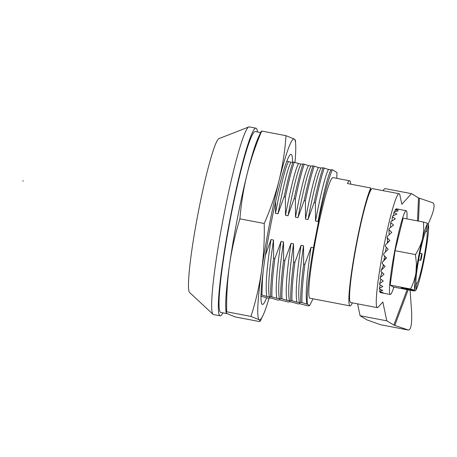 <?xml version="1.0" encoding="UTF-8"?>
<svg xmlns="http://www.w3.org/2000/svg" width="457" height="457" viewBox="0 0 457 457"><rect width="100%" height="100%" fill="white"/><g stroke="black" fill="none" stroke-linecap="round" stroke-linejoin="round"><path stroke-width="0.69" d="M408.398 330.051L380.464 324.716L408.398 330.051L393.837 325.07L386.782 320.825L382.857 302.014L378.173 307.184A57.988 5.101 -79.2 0 1 377.345 307.635A57.988 5.101 -79.2 0 1 383.212 249.722A57.988 5.101 -79.2 0 1 399.098 193.717A57.988 5.101 -79.2 0 1 399.258 193.779L399.669 194.025L401.812 204.285L411.443 193.642L418.498 197.892L433.065 202.868C435.304 204.965 433.75 211.837 428.403 223.479L428.226 223.833M383.234 265.197L382.995 266.454M381.852 272.326L381.641 273.435M380.464 324.716L367.137 319.974L360.082 315.724L357.608 303.865M386.782 320.825L360.082 315.724M377.345 307.635L350.65 302.534A57.988 5.101 -79.2 0 1 356.511 244.621A57.988 5.101 -79.2 0 1 372.404 188.621L399.098 193.717M382.869 190.62L384.748 188.547L411.443 193.642M408.547 330.091C411.163 329.423 412.151 322.893 411.529 310.497L410.089 290.212M414.179 290.115L414.693 289.515A34.109 2.999 100.8 0 1 415.979 272.355L416.418 263.5L415.453 254.578C418.886 249.145 421.223 243.918 422.474 238.885A34.109 2.999 100.8 0 0 415.979 272.355C415.224 277.679 413.408 283.226 410.546 288.995L414.179 290.115L401.212 287.642L402.309 288.298L415.276 290.778L413.711 290.903L393.328 287.007L390.164 285.105L395.071 250.682L403.143 218.166L423.525 222.062L427.158 223.176L427.409 223.93A34.109 2.999 100.8 0 0 422.474 238.885L423.708 230.511L423.525 222.062M410.546 288.995L390.164 285.105M387.73 240.428L387.068 237.629L389.901 240.599L385.548 244.838A42.638 3.753 100.8 0 0 385.28 246.186L388.136 249.254L383.863 253.589A42.638 3.753 100.8 0 0 383.617 254.943L386.525 257.994L382.366 262.215A42.638 3.753 100.8 0 0 382.155 263.512L385.131 266.448L381.127 270.333L383.76 265.1M425.85 231.202L427.175 231.453L428.506 224.587L428.255 223.839L427.324 223.662M380.075 289.212L379.601 291.32A42.638 3.753 100.8 0 0 379.664 291.623L383.137 292.703L380.161 292.537A42.638 3.753 100.8 0 0 380.224 292.56L390.238 294.468A42.638 3.753 100.8 0 0 393.86 287.11M427.409 223.93L426.078 230.796A27.289 2.399 -79.2 0 0 419.406 255.731A27.289 2.399 -79.2 0 0 416.024 282.643L414.693 289.515M381.127 270.333A42.638 3.753 100.8 0 0 380.961 271.521L384.023 274.234L380.201 277.593A42.638 3.753 100.8 0 0 380.087 278.621L383.24 281.026L379.618 283.677A42.638 3.753 100.8 0 0 379.561 284.5L382.823 286.516L379.419 288.321A42.638 3.753 100.8 0 0 379.419 288.898L382.789 290.463L379.601 291.32M396.059 209.392L396.168 208.792L399.269 209.495L395.374 209.426A42.638 3.753 100.8 0 0 395.208 209.683L398.218 210.888L394.151 211.837A42.638 3.753 100.8 0 0 393.94 212.368L396.876 214.053L392.666 215.95A42.638 3.753 100.8 0 0 392.42 216.727L395.299 218.846L390.992 221.576A42.638 3.753 100.8 0 0 390.718 222.565L393.563 225.055L389.193 228.471A42.638 3.753 100.8 0 0 388.907 229.637L391.735 232.413L387.353 236.343A42.638 3.753 100.8 0 0 387.068 237.629M386.285 247.266L385.354 252.07M383.309 264.654L383.097 266.271M390.718 222.565L390.449 227.455M428.506 224.587A34.109 2.999 100.8 0 1 427.215 241.747A34.109 2.999 100.8 0 1 420.726 275.211A34.109 2.999 100.8 0 1 415.79 290.172L417.121 283.306L415.939 283.077M427.175 231.453A27.289 2.399 -79.2 0 1 423.793 258.371A27.289 2.399 -79.2 0 1 417.121 283.306M415.453 254.578L395.071 250.682M391.935 220.942L392.42 216.727M380.201 277.593L382.058 272.503M406.89 218.88A42.638 3.753 100.8 0 0 406.233 210.706L396.219 208.798A42.638 3.753 100.8 0 0 396.168 208.792M380.258 284.94L379.419 288.321M394.888 211.625L395.208 209.683M384.657 256.04L383.971 260.216M388.479 241.964L387.599 241.039L387.113 243.295M389.153 234.458L389.073 234.767M382.366 262.215L386.285 257.742M384.731 259.325L384.183 258.742M380.304 291.834L380.161 292.537M393.483 215.538L393.94 212.368M406.233 210.706A42.638 3.753 100.8 0 0 403.548 215.327A42.638 3.753 100.8 0 0 392.717 262.09A42.638 3.753 100.8 0 0 390.238 294.468M389.181 234.67L388.907 229.637M380.87 279.227L379.618 283.677M402.309 288.298L402.389 287.864M415.79 290.172L415.276 290.778M294.976 162.503A92.097 8.106 100.8 0 0 295.639 143.795L295.359 140.11L294.279 139.025A92.097 8.106 100.8 0 0 279.107 180.349A92.097 8.106 100.8 0 0 261.587 270.715C259.279 286.276 255.737 301.511 250.962 316.421L259.228 319.757L260.267 321.054L259.502 321.562L235.195 316.924L227.186 313.639L226.026 312.462L226.655 311.777C226.438 295.902 227.403 280.175 229.545 264.597A92.097 8.106 100.8 0 0 225.781 308.172L226.026 312.462M250.962 316.421L226.655 311.777M258.399 137.368A92.097 8.106 100.8 0 0 247.071 174.231C250.796 159.544 255.674 145.149 261.701 131.05L261.118 131.513L258.399 137.368M295.639 143.795A92.097 8.106 100.8 0 0 294.279 139.025L286.008 135.689C284.974 150.736 282.677 165.623 279.107 180.349C275.371 195.042 270.407 209.42 264.215 223.484C264.597 239.382 263.718 255.126 261.587 270.715A92.097 8.106 100.8 0 0 259.228 319.757A92.097 8.106 100.8 0 0 262.769 315.918A92.097 8.106 100.8 0 0 269.093 298.147M266.591 297.855A76.405 6.724 -79.2 0 1 261.632 303.511A76.405 6.724 -79.2 0 1 270.15 228.129A76.405 6.724 -79.2 0 1 290.006 154.917A76.405 6.724 -79.2 0 1 291.292 154.42A76.405 6.724 -79.2 0 1 292.531 162.041M247.071 174.231A92.097 8.106 100.8 0 0 229.545 264.597C231.842 249.054 235.298 233.801 239.908 218.84C241.113 203.816 243.501 188.947 247.071 174.231M260.97 296.976A70.269 6.181 100.8 0 0 261.438 296.319M287.127 161.292A70.269 6.181 100.8 0 0 286.985 160.744M286.008 135.689L261.701 131.05M264.215 223.484L239.908 218.84M260.639 132.553L255.314 131.536A92.097 8.106 100.8 0 0 250.916 137.923A92.097 8.106 100.8 0 0 226.838 238.268A92.097 8.106 100.8 0 0 220.765 312.462L227.318 313.713M257.588 139.202A92.097 8.106 100.8 0 0 234.944 231.476A92.097 8.106 100.8 0 0 226.289 312M275.657 201.617L275.462 213.362L277.965 213.842L284.128 196.733L285.379 196.973L285.476 215.276L287.979 215.755L294.142 198.646L295.393 198.886L295.49 217.189L297.993 217.663L304.156 200.56L305.407 200.8L305.499 219.097L308.007 219.577L314.165 202.468L315.416 202.708L315.513 221.011L318.015 221.491L319.454 216.801L313.468 247.677L311.057 247.214L304.893 264.323C302.717 281.215 301.734 293.971 301.957 302.585L307.424 304.225L309.612 305.607L312.988 298.815M311.057 247.214C306.653 276.605 305.276 295.576 306.915 304.128M304.893 264.323L303.642 264.083L303.545 245.78L301.043 245.3L294.879 262.409L293.628 262.169L293.531 243.867L291.029 243.392L284.871 260.496L283.614 260.256L283.523 241.959L281.021 241.479L274.857 258.588L273.606 258.348L273.509 240.045L271.007 239.565L265.42 255.297M284.871 260.496C282.689 277.393 281.712 290.149 281.935 298.764L286.893 300.306L289.395 300.78L290.698 300.438L299.409 302.694L300.706 302.351L301.957 302.585M291.029 243.392C286.63 272.778 285.248 291.749 286.893 300.306M309.8 305.39L308.355 305.876L307.104 305.636L299.598 303.699L299.981 303.248M261.004 294.765L266.865 296.479L269.373 296.959L270.67 296.61L279.381 298.872L280.684 298.524L281.935 298.764M299.643 303.619L298.341 303.962L292.132 302.18L289.629 301.706L288.327 302.048L279.615 299.792L278.319 300.14L277.062 299.901L272.109 298.358L269.601 297.878L268.305 298.227L260.976 296.233M269.601 297.878L269.944 297.513M279.615 299.792L279.958 299.426M289.629 301.706L289.967 301.34M293.531 243.867C289.132 273.257 287.756 292.229 289.395 300.78M293.628 262.169C291.452 279.067 290.475 291.823 290.698 300.438M294.142 198.646C297.587 182.514 300.54 170.952 303.008 163.954L300.94 164.154C297.85 169.855 293.525 187.056 287.979 215.755M300.94 164.154L294.251 162.281L290.926 162.241L286.813 161.19M303.008 163.954L304.265 164.194C301.791 171.192 298.838 182.754 295.393 198.886M336.723 178.333A75.045 6.604 100.8 0 0 336.969 172.506L332.313 169.701L330.977 169.89L328.474 169.41L323.036 167.782L320.963 167.976L318.46 167.502L313.022 165.868L310.954 166.068L308.446 165.588L304.265 164.194M314.273 166.108C311.805 173.1 308.852 184.668 305.407 200.8M318.46 167.502C315.37 173.203 311.051 190.403 305.499 219.097M320.963 167.976C317.872 173.683 313.553 190.877 308.007 219.577M323.036 167.782C320.568 174.774 317.609 186.336 314.165 202.468M274.857 258.588C272.675 275.48 271.698 288.236 271.921 296.85M281.021 241.479C276.616 270.87 275.24 289.841 276.879 298.392M283.523 241.959C279.118 271.344 277.742 290.315 279.381 298.872M283.614 260.256C281.438 277.153 280.461 289.909 280.684 298.524M310.954 166.068C307.858 171.769 303.539 188.97 297.993 217.663M313.022 165.868C310.554 172.86 307.601 184.428 304.156 200.56M324.287 168.016C321.819 175.014 318.86 186.576 315.416 202.708M328.474 169.41C325.384 175.117 321.06 192.311 315.513 221.011M308.446 165.588C305.356 171.289 301.037 188.49 295.49 217.189M301.043 245.3C296.644 274.691 295.262 293.662 296.907 302.214M303.545 245.78C299.146 275.171 297.764 294.142 299.409 302.694M288.424 161.761C285.334 167.468 281.009 184.668 275.462 213.362M294.251 162.281C291.783 169.279 288.824 180.841 285.379 196.973M293 162.041C290.532 169.039 287.573 180.601 284.128 196.733M330.977 169.89C327.886 175.591 323.562 192.791 318.015 221.491M332.313 169.701C328.634 178.556 324.35 194.259 319.454 216.801M313.468 247.677C308.435 276.919 306.424 295.77 307.424 304.225M350.011 305.887L309.96 298.238A61.398 5.404 -79.2 0 1 316.17 236.915A61.398 5.404 -79.2 0 1 332.993 177.624L349.679 180.806A61.398 5.404 100.8 0 0 347.434 183.537L370.793 187.998A61.398 5.404 100.8 0 0 354.455 254.161A61.398 5.404 100.8 0 0 350.011 305.887A61.398 5.404 100.8 0 0 352.393 302.871M294.879 262.409C292.703 279.307 291.726 292.057 291.949 300.677M257.497 131.953A95.507 8.403 100.8 0 0 255.954 128.183A95.507 8.403 100.8 0 0 229.78 220.423A95.507 8.403 100.8 0 0 220.125 315.81A95.507 8.403 100.8 0 0 222.947 312.879M255.954 128.183L249.276 126.909A95.507 8.403 100.8 0 0 248.797 126.966A95.507 8.403 100.8 0 0 223.69 216.104A95.507 8.403 100.8 0 0 213.019 314.307A95.507 8.403 100.8 0 0 213.448 314.536L220.125 315.81M271.007 239.565C266.602 268.956 265.226 287.927 266.865 296.479M273.509 240.045C269.11 269.436 267.728 288.407 269.373 296.959M350.765 184.171A61.398 5.404 100.8 0 0 349.679 180.806M290.926 162.241C287.836 167.942 283.517 185.142 277.965 213.842M273.606 258.348C271.424 275.24 270.447 287.996 270.67 296.61M303.642 264.083C301.46 280.975 300.483 293.731 300.706 302.351M298.438 163.675C295.342 169.376 291.023 186.576 285.476 215.276M263.255 270.39L262.478 278.907L261.912 294.942M248.797 126.966L218.983 138.608A78.455 6.906 100.8 0 0 198.361 211.831A78.455 6.906 100.8 0 0 189.598 292.497L213.019 314.307M370.101 191.58L370.793 187.998M420.828 260.176A3.41 0.303 100.8 0 0 421.731 256.491A3.41 0.303 100.8 0 0 421.971 253.646A3.41 0.303 100.8 0 0 421.04 256.943A3.41 0.303 100.8 0 0 420.691 260.347A3.41 0.303 100.8 0 0 420.828 260.176M22.981 181.275L23.113 180.606M407.136 289.647L393.837 325.07M418.498 197.892L417.527 220.914M418.481 221.097L419.44 198.275M394.774 325.458L408.152 289.841M262.769 315.918L260.267 321.054M421.971 253.646L419.897 253.252M420.691 260.347L418.618 259.953"/></g></svg>
